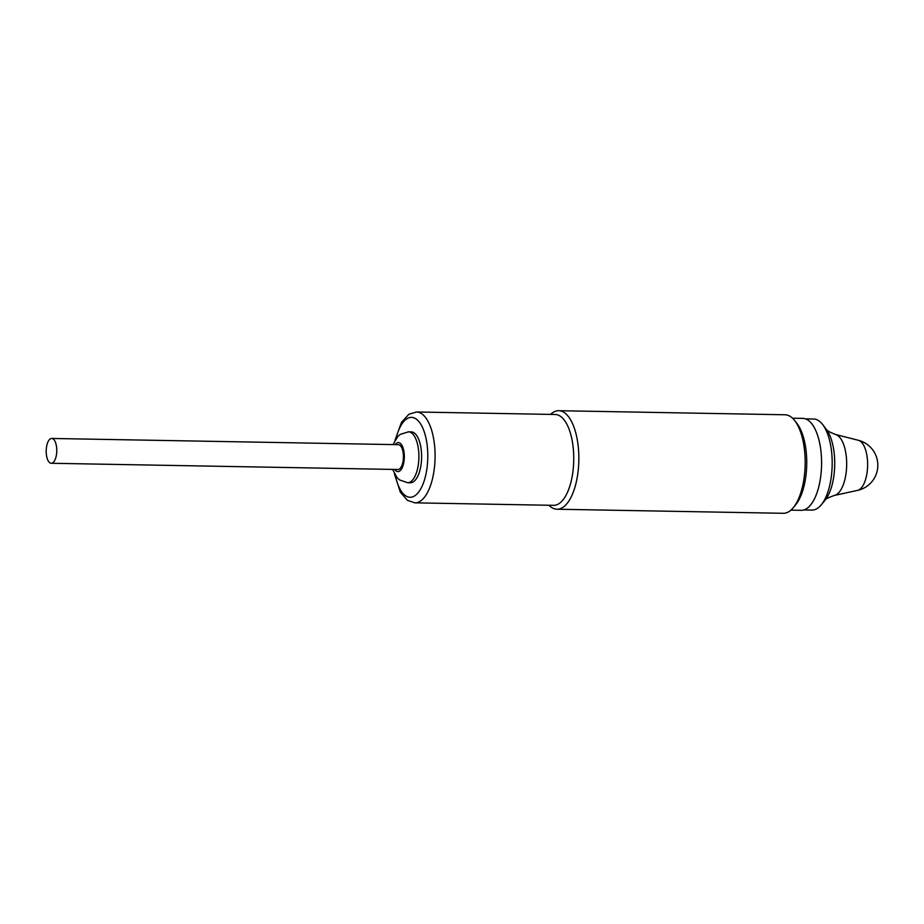 <?xml version="1.0" encoding="UTF-8"?>
<svg xmlns="http://www.w3.org/2000/svg" width="924" height="924" viewBox="0 0 924 924"><rect width="100%" height="100%" fill="white"/><g stroke="black" fill="none" stroke-linecap="round" stroke-linejoin="round"><path stroke-width="1.39" d="M800.808 510.314A45.981 19.577 -89 0 0 801.177 510.325A45.981 19.577 -89 0 0 821.575 464.703A45.981 19.577 -89 0 0 802.829 418.376L792.538 418.191M782.894 513.27A49.261 20.975 -89 0 0 783.298 513.294A49.261 20.975 -89 0 0 793.266 507.68L795.633 504.816A45.981 19.577 -89 0 0 806.721 464.437A45.981 19.577 -89 0 0 797.089 423.689L794.825 420.743A49.261 20.975 -89 0 0 785.065 414.772L558.743 410.706A49.261 20.975 -89 0 0 550.565 414.391M793.266 507.68A49.261 20.975 -89 0 0 805.151 464.414A49.261 20.975 -89 0 0 794.825 420.743M548.937 505.243A49.261 20.975 -89 0 0 556.571 509.205A49.261 20.975 -89 0 0 556.976 509.228A49.261 20.975 -89 0 0 578.828 460.348A49.261 20.975 -89 0 0 558.743 410.706M553.199 505.312A45.438 19.346 -89 0 0 553.58 505.336A45.438 19.346 -89 0 0 573.735 460.256A45.438 19.346 -89 0 0 555.208 414.483L416.539 411.988A45.438 19.346 91 0 1 432.34 432.767A45.438 19.346 91 0 1 432.363 479.29A45.438 19.346 91 0 1 414.911 502.841A45.438 19.346 91 0 1 414.541 502.829M55.717 443.093A12.405 5.278 -89 0 0 51.709 438.461A12.405 5.278 -89 0 0 46.2 450.773A12.405 5.278 -89 0 0 51.259 463.271A12.405 5.278 -89 0 0 56.156 456.271A12.405 5.278 -89 0 0 55.717 443.093M397.817 469.496A12.405 5.278 -89 0 0 397.921 469.507A12.405 5.278 -89 0 0 402.818 462.508A12.405 5.278 -89 0 0 402.379 449.33A12.405 5.278 -89 0 0 398.371 444.687L51.709 438.461M411.446 431.878A25.456 10.834 91 0 1 421.598 457.761A25.456 10.834 91 0 1 410.314 482.778L407.588 482.721A25.456 10.834 -89 0 0 418.884 457.472A25.456 10.834 -89 0 0 408.512 431.82L411.226 431.878A25.456 10.834 91 0 1 411.446 431.878M805.485 418.861L813.617 418.999A45.553 19.392 91 0 1 822.637 424.52A45.553 19.392 91 0 1 830.237 483.067A45.553 19.392 91 0 1 821.193 504.897A45.553 19.392 91 0 1 811.977 510.094L803.857 509.944M394.721 469.45A14.507 6.179 -89 0 0 402.679 466.585A14.507 6.179 -89 0 0 403.014 447.782A14.507 6.179 -89 0 0 395.172 444.629M396.003 438.681A39.963 17.013 91 0 1 425.387 435.654A39.963 17.013 91 0 1 418.745 491.961A39.963 17.013 91 0 1 395.345 475.421M822.637 424.52L826.275 429.244A40.275 17.152 91 0 1 832.998 481.011A40.275 17.152 91 0 1 824.993 500.311L821.193 504.897M826.275 429.244C826.333 430.307 829.406 432.051 835.492 434.465A30.631 13.04 91 0 1 845.368 477.373A30.631 13.04 91 0 1 834.395 495.426C828.227 497.62 825.086 499.26 824.993 500.311M857.541 490.39A25.722 25.722 0 0 0 858.442 440.321A25.167 10.718 91 0 1 866.55 475.571A25.167 10.718 91 0 1 857.541 490.39L834.395 495.426M790.886 510.14L801.177 510.325M556.976 509.228L783.298 513.294M394.433 473.873L400.358 492.203L407.403 500.346L414.911 502.841L553.58 505.336M51.259 463.271L397.921 469.507M407.588 482.721L399.434 479.879L397.124 477.766L392.584 469.404M408.512 431.82L400.254 434.384L397.874 436.405L393.035 444.594M416.539 411.988L408.939 414.206L401.501 422.28L395.033 440.205M858.442 440.321L835.492 434.465"/></g></svg>
